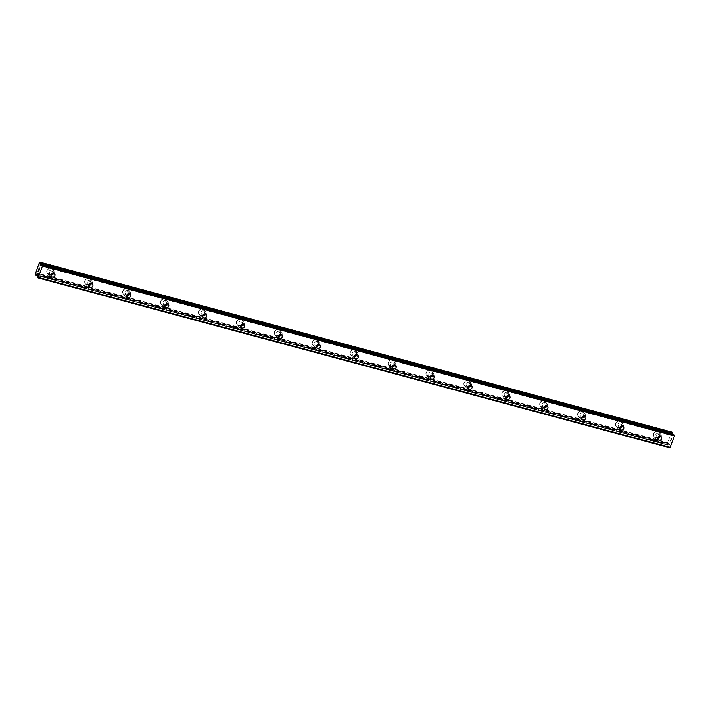 <?xml version="1.0" encoding="UTF-8"?>
<svg xmlns="http://www.w3.org/2000/svg" width="710" height="710" viewBox="0 0 710 710"><rect width="100%" height="100%" fill="white"/><g stroke="black" fill="none" stroke-linecap="round" stroke-linejoin="round"><path stroke-width="0.53" stroke-dasharray="3.55 2.66" d="M657.744 438.292A2.086 1.908 -39.6 0 1 656.519 435.283A2.086 1.908 -39.6 0 1 660.149 436.295M657.708 431.449A3.301 3.026 140.4 0 0 654.079 436.588A3.301 3.026 140.4 0 0 659.191 436.117A3.301 3.026 140.4 0 0 657.708 431.449A3.301 3.026 140.4 0 0 654.079 436.588A3.301 3.026 140.4 0 0 659.191 436.117A3.301 3.026 140.4 0 0 657.708 431.449M619.821 428.094A2.086 1.908 -39.6 0 1 618.605 425.086A2.086 1.908 -39.6 0 1 622.235 426.098M619.794 421.252A3.301 3.026 140.4 0 0 616.156 426.39A3.301 3.026 140.4 0 0 621.277 425.92A3.301 3.026 140.4 0 0 619.794 421.252A3.301 3.026 140.4 0 0 616.156 426.39A3.301 3.026 140.4 0 0 621.277 425.92A3.301 3.026 140.4 0 0 619.794 421.252M581.907 417.897A2.086 1.908 -39.6 0 1 580.682 414.889A2.086 1.908 -39.6 0 1 584.312 415.9M581.872 411.055A3.301 3.026 140.4 0 0 578.242 416.193A3.301 3.026 140.4 0 0 583.354 415.723A3.301 3.026 140.4 0 0 581.872 411.055A3.301 3.026 140.4 0 0 578.242 416.193A3.301 3.026 140.4 0 0 583.354 415.723A3.301 3.026 140.4 0 0 581.872 411.055M543.984 407.7A2.086 1.908 -39.6 0 1 542.759 404.691A2.086 1.908 -39.6 0 1 546.398 405.703M543.958 400.857A3.301 3.026 140.4 0 0 540.319 405.996A3.301 3.026 140.4 0 0 545.44 405.525A3.301 3.026 140.4 0 0 543.958 400.857A3.301 3.026 140.4 0 0 540.319 405.996A3.301 3.026 140.4 0 0 545.44 405.525A3.301 3.026 140.4 0 0 543.949 400.857M506.07 397.502A2.086 1.908 -39.6 0 1 504.846 394.494A2.086 1.908 -39.6 0 1 508.475 395.505M506.035 390.66A3.301 3.026 140.4 0 0 502.405 395.798A3.301 3.026 140.4 0 0 507.517 395.328A3.301 3.026 140.4 0 0 506.035 390.66A3.301 3.026 140.4 0 0 502.405 395.798A3.301 3.026 140.4 0 0 507.517 395.328A3.301 3.026 140.4 0 0 506.035 390.66M468.147 387.305A2.086 1.908 -39.6 0 1 466.923 384.296A2.086 1.908 -39.6 0 1 470.561 385.308M468.121 380.462A3.301 3.026 140.4 0 0 464.482 385.601A3.301 3.026 140.4 0 0 469.603 385.131A3.301 3.026 140.4 0 0 468.121 380.462A3.301 3.026 140.4 0 0 464.482 385.601A3.301 3.026 140.4 0 0 469.603 385.131A3.301 3.026 140.4 0 0 468.112 380.462M430.233 377.108A2.086 1.908 -39.6 0 1 429.009 374.099A2.086 1.908 -39.6 0 1 432.639 375.111M430.198 370.265A3.301 3.026 140.4 0 0 426.568 375.404A3.301 3.026 140.4 0 0 431.68 374.933A3.301 3.026 140.4 0 0 430.198 370.265A3.301 3.026 140.4 0 0 426.568 375.404A3.301 3.026 140.4 0 0 431.68 374.933A3.301 3.026 140.4 0 0 430.198 370.265M392.31 366.91A2.086 1.908 -39.6 0 1 391.086 363.902A2.086 1.908 -39.6 0 1 394.724 364.913M392.284 360.068A3.301 3.026 140.4 0 0 388.645 365.206A3.301 3.026 140.4 0 0 393.766 364.736A3.301 3.026 140.4 0 0 392.284 360.068A3.301 3.026 140.4 0 0 388.645 365.206A3.301 3.026 140.4 0 0 393.766 364.736A3.301 3.026 140.4 0 0 392.275 360.068M354.397 356.713A2.086 1.908 -39.6 0 1 353.172 353.704A2.086 1.908 -39.6 0 1 356.802 354.716M354.361 349.87A3.301 3.026 140.4 0 0 350.731 355.009A3.301 3.026 140.4 0 0 355.843 354.538A3.301 3.026 140.4 0 0 354.361 349.87A3.301 3.026 140.4 0 0 350.731 355.009A3.301 3.026 140.4 0 0 355.843 354.538A3.301 3.026 140.4 0 0 354.361 349.87M316.474 346.515A2.086 1.908 -39.6 0 1 315.249 343.507A2.086 1.908 -39.6 0 1 318.888 344.519M316.447 339.673A3.301 3.026 140.4 0 0 312.808 344.811A3.301 3.026 140.4 0 0 317.929 344.341A3.301 3.026 140.4 0 0 316.447 339.673A3.301 3.026 140.4 0 0 312.808 344.811A3.301 3.026 140.4 0 0 317.92 344.341A3.301 3.026 140.4 0 0 316.438 339.673M278.551 336.318A2.086 1.908 -39.6 0 1 277.335 333.309A2.086 1.908 -39.6 0 1 280.965 334.321M278.524 329.476A3.301 3.026 140.4 0 0 274.894 334.614A3.301 3.026 140.4 0 0 280.006 334.144A3.301 3.026 140.4 0 0 278.524 329.476A3.301 3.026 140.4 0 0 274.894 334.614A3.301 3.026 140.4 0 0 280.006 334.144A3.301 3.026 140.4 0 0 278.524 329.476M240.637 326.121A2.086 1.908 -39.6 0 1 239.412 323.112A2.086 1.908 -39.6 0 1 243.051 324.124M240.601 319.278A3.301 3.026 140.4 0 0 236.971 324.417A3.301 3.026 140.4 0 0 242.092 323.946A3.301 3.026 140.4 0 0 240.601 319.278A3.301 3.026 140.4 0 0 236.971 324.417A3.301 3.026 140.4 0 0 242.083 323.946A3.301 3.026 140.4 0 0 240.601 319.278M202.714 315.923A2.086 1.908 -39.6 0 1 201.498 312.915A2.086 1.908 -39.6 0 1 205.128 313.927M202.687 309.081A3.301 3.026 140.4 0 0 199.057 314.219A3.301 3.026 140.4 0 0 204.169 313.749A3.301 3.026 140.4 0 0 202.687 309.081A3.301 3.026 140.4 0 0 199.048 314.219A3.301 3.026 140.4 0 0 204.169 313.749A3.301 3.026 140.4 0 0 202.687 309.081M164.8 305.726A2.086 1.908 -39.6 0 1 163.575 302.717A2.086 1.908 -39.6 0 1 167.214 303.729M164.764 298.883A3.301 3.026 140.4 0 0 161.135 304.022A3.301 3.026 140.4 0 0 166.255 303.552A3.301 3.026 140.4 0 0 164.764 298.883A3.301 3.026 140.4 0 0 161.135 304.022A3.301 3.026 140.4 0 0 166.246 303.552A3.301 3.026 140.4 0 0 164.764 298.883M126.877 295.529A2.086 1.908 -39.6 0 1 125.661 292.52A2.086 1.908 -39.6 0 1 129.291 293.532M126.85 288.686A3.301 3.026 140.4 0 0 123.221 293.825A3.301 3.026 140.4 0 0 128.332 293.354A3.301 3.026 140.4 0 0 126.85 288.686A3.301 3.026 140.4 0 0 123.212 293.825A3.301 3.026 140.4 0 0 128.332 293.354A3.301 3.026 140.4 0 0 126.85 288.686M88.963 285.331A2.086 1.908 -39.6 0 1 87.738 282.323A2.086 1.908 -39.6 0 1 91.377 283.334M88.927 278.489A3.301 3.026 140.4 0 0 85.298 283.627A3.301 3.026 140.4 0 0 90.418 283.157A3.301 3.026 140.4 0 0 88.927 278.489A3.301 3.026 140.4 0 0 85.298 283.627A3.301 3.026 140.4 0 0 90.41 283.157A3.301 3.026 140.4 0 0 88.927 278.489M51.04 275.134A2.086 1.908 -39.6 0 1 49.824 272.125A2.086 1.908 -39.6 0 1 53.454 273.137M51.013 268.291A3.301 3.026 140.4 0 0 47.384 273.43A3.301 3.026 140.4 0 0 52.496 272.959A3.301 3.026 140.4 0 0 51.013 268.291A3.301 3.026 140.4 0 0 47.375 273.43A3.301 3.026 140.4 0 0 52.496 272.959A3.301 3.026 140.4 0 0 51.013 268.291M50.357 276.199A3.301 3.026 -39.6 0 1 48.875 271.531A3.301 3.026 -39.6 0 1 53.987 271.06A3.301 3.026 -39.6 0 1 50.357 276.199M51.28 274.317A3.301 3.026 -39.6 0 1 47.517 269.889A3.301 3.026 -39.6 0 1 52.629 269.418A3.301 3.026 -39.6 0 1 52.611 273.217M88.28 286.396A3.301 3.026 -39.6 0 1 86.797 281.728A3.301 3.026 -39.6 0 1 91.909 281.258A3.301 3.026 -39.6 0 1 88.28 286.396M89.203 284.515A3.301 3.026 -39.6 0 1 85.44 280.086A3.301 3.026 -39.6 0 1 90.552 279.616A3.301 3.026 -39.6 0 1 90.525 283.414M126.194 296.594A3.301 3.026 -39.6 0 1 124.712 291.916A3.301 3.026 -39.6 0 1 129.823 291.455A3.301 3.026 -39.6 0 1 126.194 296.594M127.117 294.712A3.301 3.026 -39.6 0 1 123.354 290.283A3.301 3.026 -39.6 0 1 128.474 289.813A3.301 3.026 -39.6 0 1 128.448 293.612M164.116 306.791A3.301 3.026 -39.6 0 1 162.634 302.114A3.301 3.026 -39.6 0 1 167.746 301.652A3.301 3.026 -39.6 0 1 164.116 306.791M165.04 304.909A3.301 3.026 -39.6 0 1 161.276 300.481A3.301 3.026 -39.6 0 1 166.388 300.01A3.301 3.026 -39.6 0 1 166.371 303.809M202.03 316.988A3.301 3.026 -39.6 0 1 200.548 312.311A3.301 3.026 -39.6 0 1 205.669 311.85A3.301 3.026 -39.6 0 1 202.03 316.988M202.953 315.107A3.301 3.026 -39.6 0 1 199.19 310.669A3.301 3.026 -39.6 0 1 204.311 310.208A3.301 3.026 -39.6 0 1 204.285 314.006M239.953 327.186A3.301 3.026 -39.6 0 1 238.471 322.509A3.301 3.026 -39.6 0 1 243.583 322.047A3.301 3.026 -39.6 0 1 239.953 327.186M240.876 325.304A3.301 3.026 -39.6 0 1 237.113 320.867A3.301 3.026 -39.6 0 1 242.225 320.405A3.301 3.026 -39.6 0 1 242.208 324.204M277.867 337.383A3.301 3.026 -39.6 0 1 276.385 332.706A3.301 3.026 -39.6 0 1 281.506 332.245A3.301 3.026 -39.6 0 1 277.867 337.383M278.79 335.502A3.301 3.026 -39.6 0 1 275.027 331.064A3.301 3.026 -39.6 0 1 280.148 330.603A3.301 3.026 -39.6 0 1 280.122 334.401M315.79 347.58A3.301 3.026 -39.6 0 1 314.308 342.903A3.301 3.026 -39.6 0 1 319.42 342.442A3.301 3.026 -39.6 0 1 315.79 347.58M316.713 345.699A3.301 3.026 -39.6 0 1 312.95 341.261A3.301 3.026 -39.6 0 1 318.062 340.8A3.301 3.026 -39.6 0 1 318.044 344.598M353.704 357.778A3.301 3.026 -39.6 0 1 352.222 353.101A3.301 3.026 -39.6 0 1 357.343 352.639A3.301 3.026 -39.6 0 1 353.704 357.778M354.627 355.896A3.301 3.026 -39.6 0 1 350.864 351.459A3.301 3.026 -39.6 0 1 355.985 350.997A3.301 3.026 -39.6 0 1 355.958 354.796M391.627 367.975A3.301 3.026 -39.6 0 1 390.145 363.298A3.301 3.026 -39.6 0 1 395.257 362.837A3.301 3.026 -39.6 0 1 391.627 367.975M392.55 366.094A3.301 3.026 -39.6 0 1 388.787 361.656A3.301 3.026 -39.6 0 1 393.899 361.195A3.301 3.026 -39.6 0 1 393.881 364.993M429.541 378.173A3.301 3.026 -39.6 0 1 428.059 373.495A3.301 3.026 -39.6 0 1 433.18 373.034A3.301 3.026 -39.6 0 1 429.541 378.173M430.464 376.291A3.301 3.026 -39.6 0 1 426.701 371.854A3.301 3.026 -39.6 0 1 431.822 371.392A3.301 3.026 -39.6 0 1 431.795 375.191M467.464 388.37A3.301 3.026 -39.6 0 1 465.982 383.693A3.301 3.026 -39.6 0 1 471.094 383.231A3.301 3.026 -39.6 0 1 467.464 388.37M468.387 386.488A3.301 3.026 -39.6 0 1 464.624 382.051A3.301 3.026 -39.6 0 1 469.736 381.589A3.301 3.026 -39.6 0 1 469.718 385.388M505.378 398.567A3.301 3.026 -39.6 0 1 503.896 393.89A3.301 3.026 -39.6 0 1 509.017 393.429A3.301 3.026 -39.6 0 1 505.378 398.567M506.301 396.686A3.301 3.026 -39.6 0 1 502.538 392.248A3.301 3.026 -39.6 0 1 507.659 391.787A3.301 3.026 -39.6 0 1 507.632 395.585M543.301 408.765A3.301 3.026 -39.6 0 1 541.819 404.088A3.301 3.026 -39.6 0 1 546.931 403.626A3.301 3.026 -39.6 0 1 543.301 408.765M544.224 406.883A3.301 3.026 -39.6 0 1 540.461 402.446A3.301 3.026 -39.6 0 1 545.573 401.984A3.301 3.026 -39.6 0 1 545.555 405.783M581.215 418.962A3.301 3.026 -39.6 0 1 579.733 414.285A3.301 3.026 -39.6 0 1 584.854 413.823A3.301 3.026 -39.6 0 1 581.215 418.962M582.147 417.081A3.301 3.026 -39.6 0 1 578.375 412.643A3.301 3.026 -39.6 0 1 583.496 412.182A3.301 3.026 -39.6 0 1 583.469 415.98M619.138 429.159A3.301 3.026 -39.6 0 1 617.656 424.482A3.301 3.026 -39.6 0 1 622.768 424.012A3.301 3.026 -39.6 0 1 619.138 429.159M620.061 427.278A3.301 3.026 -39.6 0 1 616.298 422.84A3.301 3.026 -39.6 0 1 621.41 422.379A3.301 3.026 -39.6 0 1 621.392 426.177M657.061 439.357A3.301 3.026 -39.6 0 1 655.57 434.68A3.301 3.026 -39.6 0 1 660.691 434.209A3.301 3.026 -39.6 0 1 657.061 439.357M657.984 437.475A3.301 3.026 -39.6 0 1 654.212 433.038A3.301 3.026 -39.6 0 1 659.333 432.576A3.301 3.026 -39.6 0 1 659.306 436.375M38.047 270.989L38.411 269.818M38.517 270.679L38.588 271.637M38.571 271.832L39.032 270.563M38.881 269.125L39.254 267.963M39.369 269.454L39.387 268.06M39.796 268.256L39.29 269.809M671.101 437.955L670.693 439.082L671.101 437.955M671.341 438.256L671.119 438.869L671.341 438.256M671.163 438.913L671.385 438.301L671.163 438.913M671.625 438.602L671.225 439.73L671.625 438.602M671.269 439.774L671.722 438.505L671.11 437.759L670.648 439.029L671.101 437.759L671.722 438.505L671.261 439.774M670.098 440.59L670.71 441.336L670.089 440.59M670.231 440.546L670.755 441.185L670.231 440.546M672.033 432.124L671.829 432.363A1.393 0.47 105.1 0 1 671.207 433.029A1.393 0.47 105.1 0 1 671.19 433.029L667.595 443.049A1.393 0.47 105.1 0 1 667.524 444.398L667.941 444.921A1.393 0.47 105.1 0 1 668.572 444.238A1.393 0.47 105.1 0 1 668.589 444.247L669.468 444.176L669.929 447.832M673.923 434.458L672.539 435.78L672.175 434.227A1.393 0.47 105.1 0 1 672.121 433.952M41.579 264.848L672.192 434.431M41.739 264.679L672.175 434.227M39.245 263.082L671.19 433.029L39.254 263.082M39.103 263.135L671.083 433.091M38.935 263.303L670.914 433.26M35.633 272.542L667.604 442.499M35.606 272.889L667.586 442.845M35.624 273.093L667.595 443.049M36.609 274.291L668.572 444.238M37.559 274.548L669.53 444.513M37.559 274.45L668.696 444.185M41.854 264.564L673.834 434.52M40.71 265.753L672.681 435.709M40.621 265.815L672.494 435.745M40.843 265.611L672.21 435.407M41.091 265.354L672.157 435.061M40.008 262.194L671.988 432.15M39.938 262.274L671.917 432.23M39.849 262.407L671.829 432.363M35.544 274.442L667.524 444.398M35.509 274.637L667.489 444.593M35.5 274.788L667.48 444.744M35.527 274.956L667.506 444.913M667.719 445.152L37.488 275.666L667.693 445.143M37.488 275.622L667.791 445.126M37.497 275.533L667.861 445.055M37.506 275.373L667.941 444.921M37.31 273.989L668.997 443.874M37.213 273.882L669.193 443.839M37.497 274.22L669.468 444.176M37.417 276.962L669.388 446.918M37.47 277.308L669.45 447.264M658.143 439.596L656.537 437.644M620.229 429.399L618.614 427.447M582.307 419.202L580.7 417.249M544.392 409.004L542.777 407.052M506.47 398.807L504.863 396.863M468.547 388.61L466.94 386.666M430.633 378.412L429.026 376.469M392.71 368.215L391.103 366.271M354.796 358.017L353.189 356.074M316.873 347.82L315.267 345.877M278.959 337.623L277.344 335.679M241.036 327.425L239.43 325.482M203.122 317.228L201.507 315.284M165.199 307.031L163.593 305.087M127.285 296.833L125.67 294.89M89.362 286.636L87.756 284.692M51.448 276.438L49.833 274.495M48.901 275.267L47.543 273.625M86.815 285.464L85.457 283.822M124.738 295.662L123.38 294.02M162.652 305.859L161.294 304.217M200.575 316.056L199.217 314.415M238.489 326.254L237.131 324.612M276.412 336.451L275.054 334.809M314.326 346.649L312.968 345.007M352.249 356.846L350.891 355.204M390.163 367.043L388.805 365.401M428.086 377.241L426.728 375.599M466 387.438L464.642 385.796M503.922 397.635L502.565 395.994M541.837 407.833L540.487 406.191M579.759 418.03L578.401 416.388M617.682 428.228L616.324 426.586M655.596 438.425L654.238 436.783M660.691 434.209L659.333 432.576M622.768 424.012L621.41 422.379M584.854 413.823L583.496 412.182M546.931 403.626L545.573 401.984M509.017 393.429L507.659 391.787M471.094 383.231L469.736 381.589M433.18 373.034L431.822 371.392M395.257 362.837L393.899 361.195M357.343 352.639L355.985 350.997M319.42 342.442L318.062 340.8M281.506 332.245L280.148 330.603M243.583 322.047L242.225 320.405M205.669 311.85L204.311 310.208M167.746 301.652L166.388 300.01M129.823 291.455L128.474 289.813M91.909 281.258L90.552 279.616M53.987 271.06L52.629 269.418M54.661 273.776L53.055 271.832M92.584 283.973L90.969 282.03M130.498 294.171L128.892 292.227M168.421 304.368L166.806 302.424M206.335 314.565L204.728 312.622M244.258 324.763L242.642 322.819M282.172 334.96L280.565 333.017M320.095 345.158L318.479 343.214M358.009 355.355L356.402 353.411M395.931 365.552L394.316 363.609M433.845 375.75L432.239 373.806M471.768 385.947L470.153 384.003M509.682 396.144L508.076 394.201M547.605 406.342L545.999 404.398M585.519 416.539L583.913 414.596M623.442 426.737L621.836 424.793M661.356 436.934L659.75 434.99M40.559 265.824L672.539 435.78M39.227 263.073L671.207 433.029M37.169 273.847L669.148 443.803"/><path stroke-width="1.06" d="M659.066 440.182A2.086 1.908 -39.6 0 1 658.126 437.236A2.086 1.908 -39.6 0 1 661.356 436.934A2.086 1.908 -39.6 0 1 659.066 440.182M621.144 429.985A2.086 1.908 -39.6 0 1 620.212 427.038A2.086 1.908 -39.6 0 1 623.442 426.737A2.086 1.908 -39.6 0 1 621.144 429.985M583.229 419.787A2.086 1.908 -39.6 0 1 582.289 416.841A2.086 1.908 -39.6 0 1 585.519 416.539A2.086 1.908 -39.6 0 1 583.229 419.787M545.307 409.59A2.086 1.908 -39.6 0 1 544.375 406.644A2.086 1.908 -39.6 0 1 547.605 406.342A2.086 1.908 -39.6 0 1 545.307 409.59M507.393 399.393A2.086 1.908 -39.6 0 1 506.452 396.446A2.086 1.908 -39.6 0 1 509.682 396.144A2.086 1.908 -39.6 0 1 507.393 399.393M469.47 389.195A2.086 1.908 -39.6 0 1 468.538 386.249A2.086 1.908 -39.6 0 1 471.768 385.947A2.086 1.908 -39.6 0 1 469.47 389.195M431.556 378.998A2.086 1.908 -39.6 0 1 430.615 376.052A2.086 1.908 -39.6 0 1 433.845 375.75A2.086 1.908 -39.6 0 1 431.556 378.998M393.633 368.801A2.086 1.908 -39.6 0 1 392.701 365.854A2.086 1.908 -39.6 0 1 395.931 365.552A2.086 1.908 -39.6 0 1 393.633 368.801M355.719 358.603A2.086 1.908 -39.6 0 1 354.778 355.657A2.086 1.908 -39.6 0 1 358.009 355.355A2.086 1.908 -39.6 0 1 355.719 358.603M317.796 348.406A2.086 1.908 -39.6 0 1 316.864 345.459A2.086 1.908 -39.6 0 1 320.095 345.158A2.086 1.908 -39.6 0 1 317.796 348.406M279.882 338.208A2.086 1.908 -39.6 0 1 278.941 335.262A2.086 1.908 -39.6 0 1 282.172 334.96A2.086 1.908 -39.6 0 1 279.882 338.208M241.959 328.011A2.086 1.908 -39.6 0 1 241.027 325.065A2.086 1.908 -39.6 0 1 244.258 324.763A2.086 1.908 -39.6 0 1 241.959 328.011M204.045 317.814A2.086 1.908 -39.6 0 1 203.104 314.867A2.086 1.908 -39.6 0 1 206.335 314.565A2.086 1.908 -39.6 0 1 204.045 317.814M166.122 307.616A2.086 1.908 -39.6 0 1 165.19 304.67A2.086 1.908 -39.6 0 1 168.421 304.368A2.086 1.908 -39.6 0 1 166.122 307.616M128.208 297.419A2.086 1.908 -39.6 0 1 127.267 294.472A2.086 1.908 -39.6 0 1 130.498 294.171A2.086 1.908 -39.6 0 1 128.208 297.419M90.285 287.222A2.086 1.908 -39.6 0 1 89.353 284.275A2.086 1.908 -39.6 0 1 92.584 283.973A2.086 1.908 -39.6 0 1 90.285 287.222M52.371 277.024A2.086 1.908 -39.6 0 1 51.431 274.078A2.086 1.908 -39.6 0 1 54.661 273.776A2.086 1.908 -39.6 0 1 52.371 277.024M659.306 436.375A3.301 3.026 -39.6 0 1 657.984 437.475M621.392 426.177A3.301 3.026 -39.6 0 1 620.061 427.278M583.469 415.98A3.301 3.026 -39.6 0 1 582.147 417.081M545.555 405.783A3.301 3.026 -39.6 0 1 544.224 406.883M507.632 395.585A3.301 3.026 -39.6 0 1 506.301 396.686M469.718 385.388A3.301 3.026 -39.6 0 1 468.387 386.488M431.795 375.191A3.301 3.026 -39.6 0 1 430.464 376.291M393.881 364.993A3.301 3.026 -39.6 0 1 392.55 366.094M355.958 354.796A3.301 3.026 -39.6 0 1 354.627 355.896M318.044 344.598A3.301 3.026 -39.6 0 1 316.713 345.699M280.122 334.401A3.301 3.026 -39.6 0 1 278.79 335.502M242.208 324.204A3.301 3.026 -39.6 0 1 240.876 325.304M204.285 314.006A3.301 3.026 -39.6 0 1 202.953 315.107M166.371 303.809A3.301 3.026 -39.6 0 1 165.04 304.909M128.448 293.612A3.301 3.026 -39.6 0 1 127.117 294.712M90.525 283.414A3.301 3.026 -39.6 0 1 89.203 284.515M52.611 273.217A3.301 3.026 -39.6 0 1 51.28 274.317M38.411 269.818L38.296 271.291M38.517 270.679L38.588 271.637L39.023 270.554L38.571 271.832L37.958 271.087L38.571 271.823M38.58 271.637L38.988 270.51M38.881 269.125L39.245 267.963M39.298 267.812L39.361 269.454L39.787 268.256L39.369 269.454M39.787 268.256L39.29 269.809L39.307 268.025L39.298 269.8M42.05 264.528L40.559 265.824L40.204 264.271A1.393 0.47 105.1 0 1 40.284 262.913L39.849 262.407A1.393 0.47 105.1 0 1 39.227 263.073L35.624 273.093A1.393 0.47 105.1 0 1 35.544 274.442L35.962 274.965A1.393 0.47 105.1 0 1 36.592 274.291L37.497 274.22L37.47 277.308L37.949 277.885L38.358 277.459L42.476 265.957L42.05 264.528L673.923 434.458M36.592 274.291A1.393 0.47 105.1 0 1 36.609 274.291L37.559 274.548L36.618 274.3M37.949 277.885L669.929 447.832L674.447 435.913L674.021 434.484M672.121 433.952A1.393 0.47 105.1 0 1 672.255 432.869L672.033 432.124M53.454 273.137A2.086 1.908 -39.6 0 1 51.04 275.134M91.377 283.334A2.086 1.908 -39.6 0 1 88.963 285.331M129.291 293.532A2.086 1.908 -39.6 0 1 126.877 295.529M167.214 303.729A2.086 1.908 -39.6 0 1 164.8 305.726M205.128 313.927A2.086 1.908 -39.6 0 1 202.714 315.923M243.051 324.124A2.086 1.908 -39.6 0 1 240.637 326.121M280.965 334.321A2.086 1.908 -39.6 0 1 278.551 336.318M318.888 344.519A2.086 1.908 -39.6 0 1 316.474 346.515M356.802 354.716A2.086 1.908 -39.6 0 1 354.397 356.713M394.724 364.913A2.086 1.908 -39.6 0 1 392.31 366.91M432.639 375.111A2.086 1.908 -39.6 0 1 430.233 377.108M470.561 385.308A2.086 1.908 -39.6 0 1 468.147 387.305M508.475 395.505A2.086 1.908 -39.6 0 1 506.07 397.502M546.398 405.703A2.086 1.908 -39.6 0 1 543.984 407.7M584.312 415.9A2.086 1.908 -39.6 0 1 581.907 417.897M622.235 426.098A2.086 1.908 -39.6 0 1 619.821 428.094M660.149 436.295A2.086 1.908 -39.6 0 1 657.744 438.292M42.52 265.105L674.5 435.061M42.476 265.957L674.447 435.913M40.213 264.484L41.579 264.848M40.204 264.271L41.739 264.679M36.725 274.229L37.559 274.45M38.358 277.459L670.338 447.415M40.23 265.451L40.843 265.611M40.177 265.114L41.091 265.354M40.284 262.913L672.255 432.869M40.31 262.718L672.29 432.674M40.319 262.576L672.299 432.532M40.292 262.407L672.272 432.363M40.106 262.176L672.086 432.133M35.775 275.196L37.488 275.658L35.74 275.205M35.819 275.169L37.488 275.622M35.882 275.098L37.497 275.533M35.962 274.965L37.506 275.373M41.996 264.502L673.976 434.449M40.079 262.167L672.059 432.115"/></g></svg>
